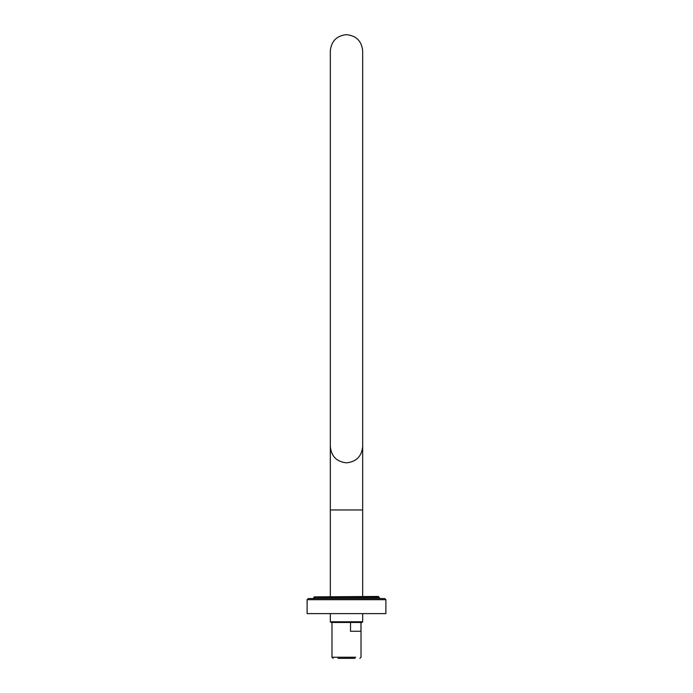 <?xml version="1.0" encoding="UTF-8"?>
<svg xmlns="http://www.w3.org/2000/svg" width="693" height="693" viewBox="0 0 693 693"><rect width="100%" height="100%" fill="white"/><g stroke="black" fill="none" stroke-linecap="round" stroke-linejoin="round"><path stroke-width="1.04" d="M330.327 50.823C331.349 41.069 336.746 35.681 346.5 34.65C356.254 35.681 361.651 41.069 362.673 50.823L362.673 446.656C361.651 456.41 356.254 461.798 346.5 462.829C336.746 461.798 331.349 456.41 330.327 446.656L330.327 50.823M361.971 622.479L331.029 622.479L361.971 622.479L362.673 621.777L330.327 621.777L330.327 614.041M362.673 596.456L362.673 509.953L330.327 509.953L330.327 596.456M360.966 622.479L360.966 631.271L350.519 631.271L350.519 622.479M355.708 657.224L331.982 657.224L333.108 658.35M354.998 658.35L338.002 658.35L354.998 658.35M385.776 613.617L307.112 613.617L385.888 613.617L385.888 599.696L384.762 598.57L308.238 598.57L307.112 599.696L385.776 599.696M379.981 598.57L378.43 596.456L314.146 596.881L378.759 596.881M378.759 597.444L314.146 597.444L314.146 596.881M331.029 622.479L330.327 621.777M362.673 614.041L362.673 621.777M362.673 509.953L362.673 446.656M330.327 509.953L330.327 446.656M361.018 622.479L361.018 657.224L359.892 658.35M331.982 622.479L331.982 657.224M307.112 613.617L307.112 599.696M314.146 597.444L313.019 598.57"/></g></svg>

